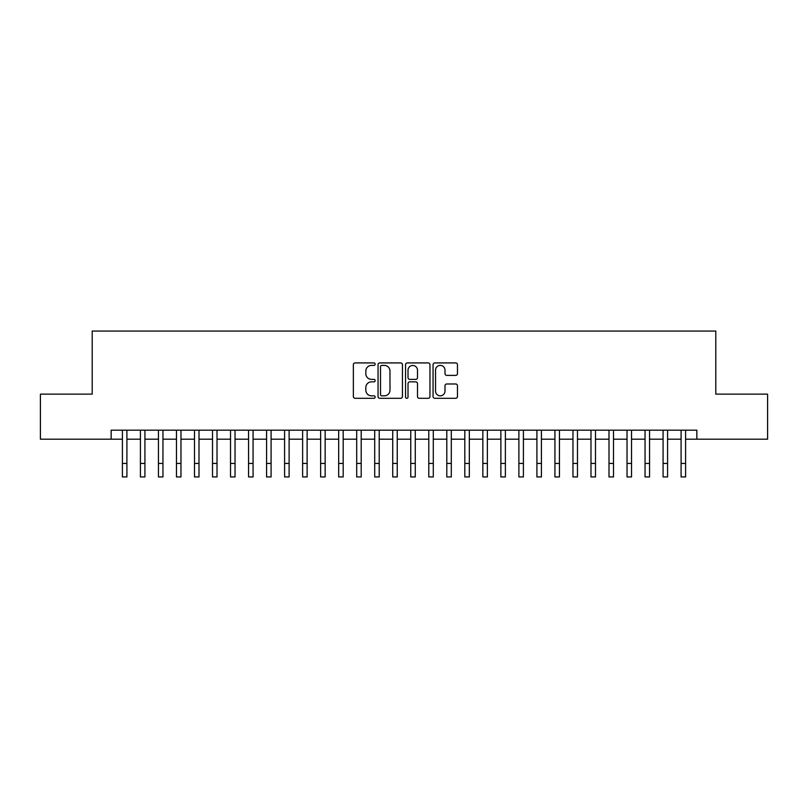 <?xml version="1.0" encoding="UTF-8"?>
<svg xmlns="http://www.w3.org/2000/svg" width="808" height="808" viewBox="0 0 808 808"><rect width="100%" height="100%" fill="white"/><g stroke="black" fill="none" stroke-linecap="round" stroke-linejoin="round"><path stroke-width="1.21" d="M375.164 364.166A1.242 1.242 0 0 0 373.922 362.923L355.126 362.923A1.768 1.768 0 0 0 353.359 364.691L353.359 396.536A1.768 1.768 0 0 0 355.126 398.304L373.922 398.304A1.242 1.242 0 0 0 375.164 397.071A1.242 1.242 0 0 0 373.922 395.829L371.498 395.829A5.656 5.656 0 0 1 365.832 390.173L365.832 387.517A5.656 5.656 0 0 1 371.498 381.851L373.922 381.851A1.242 1.242 0 0 0 375.164 380.619A1.242 1.242 0 0 0 373.922 379.376L371.498 379.376A5.656 5.656 0 0 1 365.832 373.72L365.832 371.064A5.656 5.656 0 0 1 371.498 365.398L373.922 365.398A1.242 1.242 0 0 0 375.164 364.166M455.702 375.397A1.768 1.768 0 0 0 457.469 373.629L457.469 364.691A1.768 1.768 0 0 0 455.702 362.923L434.825 362.923A1.768 1.768 0 0 0 433.058 364.691L433.058 396.536A1.768 1.768 0 0 0 434.825 398.304L455.702 398.304A1.768 1.768 0 0 0 457.469 396.536L457.469 385.749A1.768 1.768 0 0 0 455.702 383.982L446.763 383.982A1.768 1.768 0 0 0 444.996 385.749L444.996 391.102A4.737 4.737 0 0 1 440.269 395.829A4.737 4.737 0 0 1 435.532 391.102L435.532 370.135A4.737 4.737 0 0 1 440.269 365.398A4.737 4.737 0 0 1 444.996 370.135L444.996 373.629A1.768 1.768 0 0 0 446.763 375.397L455.702 375.397M111.14 439.188L40.4 439.188L40.4 394.132L92.213 394.132L92.213 331.058L715.787 331.058L715.787 394.132L767.6 394.132L767.6 439.188L696.86 439.188L696.86 430.179L111.14 430.179L111.14 439.188L122.402 439.188M402.455 364.691A1.768 1.768 0 0 0 400.687 362.923L379.81 362.923A1.768 1.768 0 0 0 378.043 364.691L378.043 396.536A1.768 1.768 0 0 0 379.81 398.304L400.687 398.304A1.768 1.768 0 0 0 402.455 396.536L402.455 364.691M407.313 362.923L428.19 362.923A1.768 1.768 0 0 1 429.957 364.691L429.957 396.536A1.768 1.768 0 0 1 428.19 398.304L419.261 398.304A1.768 1.768 0 0 1 417.494 396.536L417.494 383.628A1.768 1.768 0 0 0 415.716 381.851L409.797 381.851A1.768 1.768 0 0 0 408.02 383.628L408.02 397.071A1.242 1.242 0 0 1 406.788 398.304A1.242 1.242 0 0 1 405.545 397.071L405.545 364.691A1.768 1.768 0 0 1 407.313 362.923M126.907 439.188L140.42 439.188M144.925 439.188L158.449 439.188M162.953 439.188L176.467 439.188M180.972 439.188L194.496 439.188M199 439.188L212.514 439.188M217.019 439.188L230.532 439.188M235.037 439.188L248.561 439.188M253.066 439.188L266.579 439.188M271.084 439.188L284.598 439.188M289.113 439.188L302.626 439.188M307.131 439.188L320.645 439.188M325.149 439.188L338.673 439.188M343.178 439.188L356.692 439.188M361.196 439.188L374.71 439.188M379.215 439.188L392.739 439.188M397.243 439.188L410.757 439.188M415.261 439.188L428.785 439.188M433.29 439.188L446.804 439.188M451.308 439.188L464.822 439.188M469.327 439.188L482.851 439.188M487.355 439.188L500.869 439.188M505.374 439.188L518.888 439.188M523.402 439.188L536.916 439.188M541.421 439.188L554.934 439.188M559.439 439.188L572.963 439.188M577.467 439.188L590.981 439.188M595.486 439.188L609 439.188M613.504 439.188L627.028 439.188M631.533 439.188L645.047 439.188M649.551 439.188L663.075 439.188M667.58 439.188L681.094 439.188M685.598 439.188L696.86 439.188M381.75 365.398A1.242 1.242 0 0 0 380.517 366.64L380.517 394.587A1.242 1.242 0 0 0 381.75 395.829L384.315 395.829A5.656 5.656 0 0 0 389.981 390.173L389.981 371.064A5.656 5.656 0 0 0 384.315 365.398L381.75 365.398M417.494 370.226A4.737 4.737 0 0 0 412.757 365.489A4.737 4.737 0 0 0 408.02 370.226L408.02 377.609A1.768 1.768 0 0 0 409.797 379.376L415.716 379.376A1.768 1.768 0 0 0 417.494 377.609L417.494 370.226M122.402 463.428L126.907 463.428L126.907 476.942L122.402 476.942L122.402 430.179M126.907 463.428L126.907 430.179M140.42 476.942L144.925 476.942L140.42 476.942L140.42 430.179M144.925 476.942L144.925 430.179M158.449 476.942L162.953 476.942L158.449 476.942L158.449 430.179M162.953 476.942L162.953 430.179M176.467 476.942L180.972 476.942L176.467 476.942L176.467 430.179M180.972 476.942L180.972 430.179M194.496 476.942L199 476.942L194.496 476.942L194.496 430.179M199 476.942L199 430.179M212.514 476.942L217.019 476.942L212.514 476.942L212.514 430.179M217.019 476.942L217.019 430.179M230.532 476.942L235.037 476.942L230.532 476.942L230.532 430.179M235.037 476.942L235.037 430.179M248.561 476.942L253.066 476.942L248.561 476.942L248.561 430.179M253.066 476.942L253.066 430.179M266.579 476.942L271.084 476.942L266.579 476.942L266.579 430.179M271.084 476.942L271.084 430.179M284.598 476.942L289.113 476.942L284.598 476.942L284.598 430.179M289.113 476.942L289.113 430.179M302.626 476.942L307.131 476.942L302.626 476.942L302.626 430.179M307.131 476.942L307.131 430.179M320.645 476.942L325.149 476.942L320.645 476.942L320.645 430.179M325.149 476.942L325.149 430.179M338.673 476.942L343.178 476.942L338.673 476.942L338.673 430.179M343.178 476.942L343.178 430.179M356.692 476.942L361.196 476.942L356.692 476.942L356.692 430.179M361.196 476.942L361.196 430.179M374.71 476.942L379.215 476.942L374.71 476.942L374.71 430.179M379.215 476.942L379.215 430.179M392.739 476.942L397.243 476.942L392.739 476.942L392.739 430.179M397.243 476.942L397.243 430.179M410.757 476.942L415.261 476.942L410.757 476.942L410.757 430.179M415.261 476.942L415.261 430.179M428.785 476.942L433.29 476.942L428.785 476.942L428.785 430.179M433.29 476.942L433.29 430.179M446.804 476.942L451.308 476.942L446.804 476.942L446.804 430.179M451.308 476.942L451.308 430.179M464.822 476.942L469.327 476.942L464.822 476.942L464.822 430.179M469.327 476.942L469.327 430.179M482.851 476.942L487.355 476.942L482.851 476.942L482.851 430.179M487.355 476.942L487.355 430.179M500.869 476.942L505.374 476.942L500.869 476.942L500.869 430.179M505.374 476.942L505.374 430.179M518.888 476.942L523.402 476.942L518.888 476.942L518.888 430.179M523.402 476.942L523.402 430.179M536.916 476.942L541.421 476.942L536.916 476.942L536.916 430.179M541.421 476.942L541.421 430.179M554.934 476.942L559.439 476.942L554.934 476.942L554.934 430.179M559.439 476.942L559.439 430.179M572.963 476.942L577.467 476.942L572.963 476.942L572.963 430.179M577.467 476.942L577.467 430.179M590.981 476.942L595.486 476.942L590.981 476.942L590.981 430.179M595.486 476.942L595.486 430.179M609 476.942L613.504 476.942L609 476.942L609 430.179M613.504 476.942L613.504 430.179M627.028 476.942L631.533 476.942L627.028 476.942L627.028 430.179M631.533 476.942L631.533 430.179M645.047 476.942L649.551 476.942L645.047 476.942L645.047 430.179M649.551 476.942L649.551 430.179M663.075 476.942L667.58 476.942L663.075 476.942L663.075 430.179M667.58 476.942L667.58 430.179M681.094 476.942L685.598 476.942L681.094 476.942L681.094 430.179M685.598 476.942L685.598 430.179M140.42 463.428L144.925 463.428M158.449 463.428L162.953 463.428M176.467 463.428L180.972 463.428M194.496 463.428L199 463.428M212.514 463.428L217.019 463.428M230.532 463.428L235.037 463.428M248.561 463.428L253.066 463.428M266.579 463.428L271.084 463.428M284.598 463.428L289.113 463.428M302.626 463.428L307.131 463.428M320.645 463.428L325.149 463.428M338.673 463.428L343.178 463.428M356.692 463.428L361.196 463.428M374.71 463.428L379.215 463.428M392.739 463.428L397.243 463.428M410.757 463.428L415.261 463.428M428.785 463.428L433.29 463.428M446.804 463.428L451.308 463.428M464.822 463.428L469.327 463.428M482.851 463.428L487.355 463.428M500.869 463.428L505.374 463.428M518.888 463.428L523.402 463.428M536.916 463.428L541.421 463.428M554.934 463.428L559.439 463.428M572.963 463.428L577.467 463.428M590.981 463.428L595.486 463.428M609 463.428L613.504 463.428M627.028 463.428L631.533 463.428M645.047 463.428L649.551 463.428M663.075 463.428L667.58 463.428M681.094 463.428L685.598 463.428"/></g></svg>
